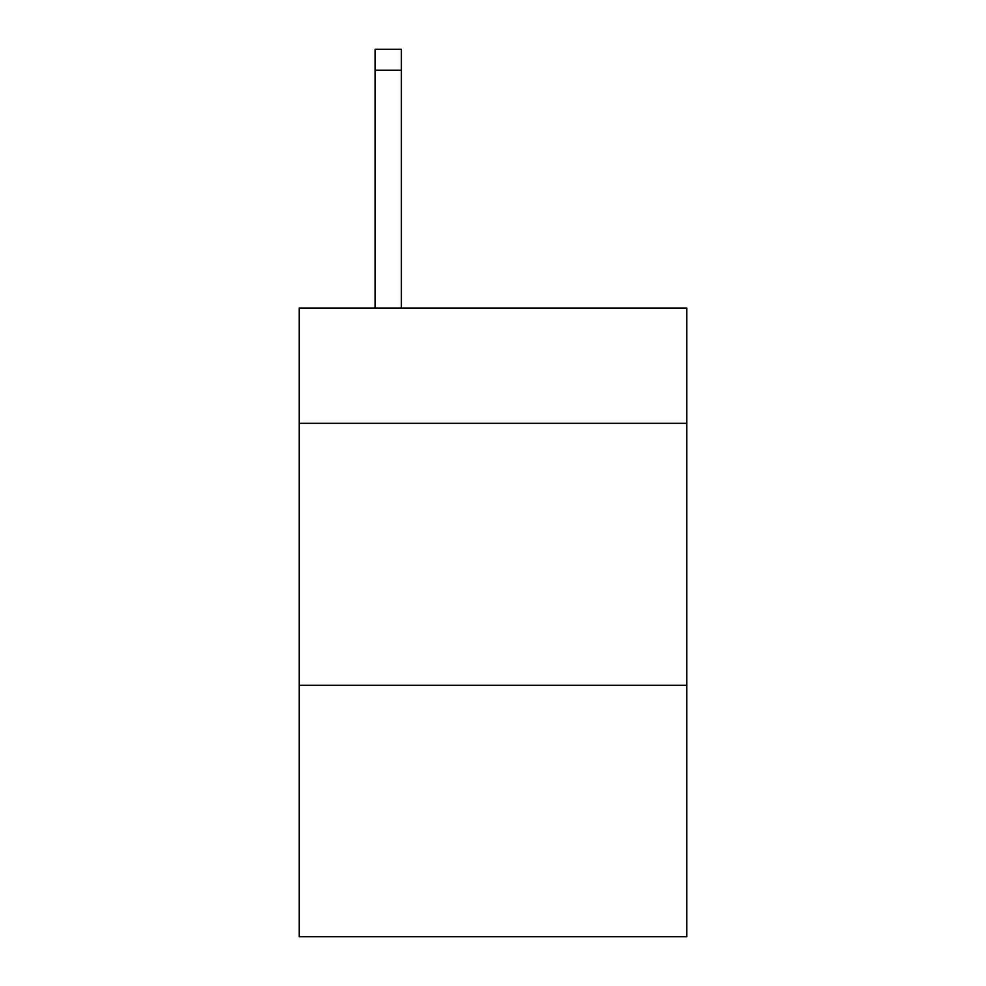 <?xml version="1.0" encoding="UTF-8"?>
<svg xmlns="http://www.w3.org/2000/svg" width="986" height="986" viewBox="0 0 986 986"><rect width="100%" height="100%" fill="white"/><g stroke="black" fill="none" stroke-linecap="round" stroke-linejoin="round"><path stroke-width="1.48" d="M686.823 423.327L686.823 308.076L299.177 308.076L299.177 423.327L686.823 423.327L686.823 936.7L299.177 936.7L299.177 423.327M686.823 685.258L299.177 685.258M401.327 308.076L401.327 70.252L375.136 70.252L375.136 49.3L401.327 49.3L401.327 70.252M375.136 308.076L375.136 70.252"/></g></svg>
